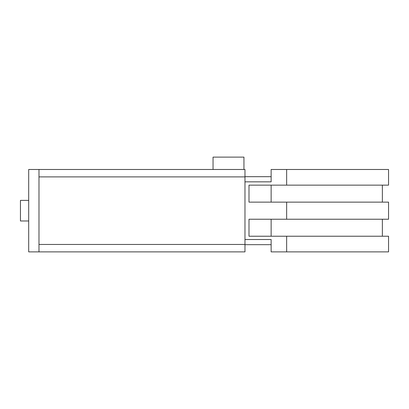 <?xml version="1.0" encoding="UTF-8"?>
<svg xmlns="http://www.w3.org/2000/svg" width="409" height="409" viewBox="0 0 409 409"><rect width="100%" height="100%" fill="white"/><g stroke="black" fill="none" stroke-linecap="round" stroke-linejoin="round"><path stroke-width="0.61" d="M243.948 169.484L213.048 169.484L213.048 157.122L243.948 157.122L243.948 169.484L244.976 169.484L244.976 251.878L38.988 251.878L244.976 251.878M28.691 220.978L20.45 220.978L20.45 200.379L28.691 200.379M244.976 169.484L28.691 169.484L28.691 251.878L38.988 251.878L38.988 169.484L213.048 169.484M244.976 181.841L271.136 181.841L271.136 169.484L286.653 169.484L286.653 185.139L248.994 185.139L248.994 202.133L286.653 202.133L286.653 219.229L248.994 219.229L248.994 236.223L286.653 236.223L286.653 251.878L388.55 251.878L388.55 236.223L286.653 236.223M286.653 251.878L271.136 251.878L271.136 239.516L244.976 239.516M271.136 244.669L244.976 244.669M244.976 176.693L271.136 176.693M286.653 185.139L388.55 185.139L388.55 169.484L286.653 169.484M271.136 219.229L271.136 236.223M271.136 185.139L271.136 202.133M286.653 219.229L388.55 219.229L388.55 202.133L286.653 202.133M38.988 244.459L244.976 244.459M38.988 176.898L244.976 176.898M382.369 202.133L382.369 185.139M382.369 236.223L382.369 219.229"/></g></svg>
